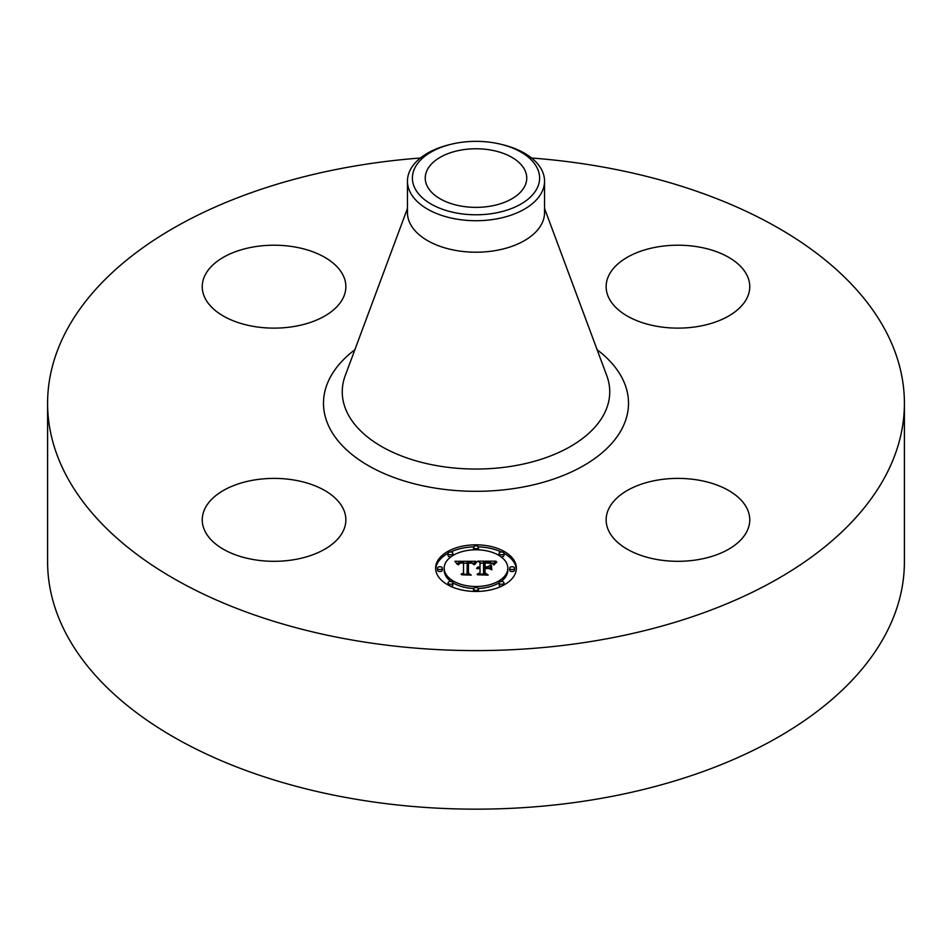 <?xml version="1.0" encoding="UTF-8"?>
<svg xmlns="http://www.w3.org/2000/svg" width="952" height="952" viewBox="0 0 952 952"><rect width="100%" height="100%" fill="white"/><g stroke="black" fill="none" stroke-linecap="round" stroke-linejoin="round"><path stroke-width="1.43" d="M342.958 508.19A71.805 41.46 180 0 1 345.862 519.851A71.805 41.46 180 0 1 284.267 560.895A71.805 41.46 180 0 1 205.144 531.525A71.805 41.46 180 0 1 202.24 519.851A71.805 41.46 180 0 1 263.835 478.82A71.805 41.46 180 0 1 342.958 508.19M531.609 158.02A428.4 247.33 180 0 1 904.4 403.267L904.4 561.835A428.4 247.33 180 0 1 596.606 799.156A428.4 247.33 180 0 1 47.6 561.835L47.6 403.267A428.4 247.33 180 0 1 355.393 165.934A428.4 247.33 180 0 1 420.391 158.02M904.4 403.267A428.4 247.33 180 0 1 596.606 640.589A428.4 247.33 180 0 1 47.6 403.267M500.704 144.228L502.62 144.692A68.544 39.579 180 0 1 544.544 181.154L544.544 212.641A68.544 39.579 180 0 1 495.302 250.602A68.544 39.579 180 0 1 407.456 212.641L407.456 181.154A68.544 39.579 180 0 1 410.229 170.015A68.544 39.579 180 0 1 449.38 144.692L451.296 144.228A63.605 36.723 180 0 1 500.704 144.228A63.605 36.723 180 0 1 537.035 188.401A63.605 36.723 180 0 1 458.09 213.296A63.605 36.723 180 0 1 414.965 167.73A63.605 36.723 180 0 1 451.296 144.228M544.544 181.154A68.544 39.579 180 0 1 541.771 192.304A68.544 39.579 180 0 1 495.302 219.127A68.544 39.579 180 0 1 407.456 181.154M490.292 206.179A50.753 29.298 180 0 1 425.247 178.06A50.753 29.298 180 0 1 461.708 149.952A50.753 29.298 180 0 1 526.753 178.06A50.753 29.298 180 0 1 490.292 206.179M657.737 480.07A71.805 41.46 180 0 1 749.759 519.851A71.805 41.46 180 0 1 698.161 559.633A71.805 41.46 180 0 1 606.138 519.851A71.805 41.46 180 0 1 657.737 480.07M609.042 298.333A71.805 41.46 180 0 1 606.138 286.671A71.805 41.46 180 0 1 667.733 245.628A71.805 41.46 180 0 1 746.856 274.997A71.805 41.46 180 0 1 749.759 286.671A71.805 41.46 180 0 1 688.165 327.702A71.805 41.46 180 0 1 609.042 298.333M294.263 326.453A71.805 41.46 180 0 1 202.24 286.671A71.805 41.46 180 0 1 253.839 246.889A71.805 41.46 180 0 1 345.862 286.671A71.805 41.46 180 0 1 294.263 326.453M516.389 568.154A40.389 23.324 180 0 1 476 591.466A40.389 23.324 180 0 1 435.611 568.154A40.389 23.324 180 0 1 476 544.83A40.389 23.324 180 0 1 516.389 568.154M507.821 568.154A31.821 18.374 180 0 1 476 586.527A31.821 18.374 180 0 1 444.179 568.154A31.821 18.374 180 0 1 476 549.78A31.821 18.374 180 0 1 507.821 568.154L507.821 570.153A31.821 18.374 0 0 1 501.014 581.505M475.881 561.323L473.453 564.262L471.311 562.334L467.253 562.096L467.051 573.14L469.134 574.246L461.065 574.246L463.529 573.056L463.529 562.918L460.244 563.108L458.376 564.536L459.578 563.025L463.529 562.156L458.995 562.43L457.424 564.441L454.866 561.275L475.881 561.323M476.881 562.013L474.108 564.703L476.881 562.013M472.132 563.31L468.479 562.918L468.455 573.175L471.264 575.091L461.839 574.806L470.288 574.806L467.932 573.247L467.932 562.632L472.144 563.156M495.956 561.18L493.065 564.227L490.244 562.287L483.545 562.025L483.545 566.785L484.627 566.785L484.627 562.584L489.387 562.632L491.97 563.62L485.068 562.858L485.068 566.785L487.733 566.785L490.554 565.072L490.554 569.344L487.591 567.642L483.545 567.642L483.545 572.783L485.806 574.104L477.142 574.104L480.022 572.783L480.022 568.403L477.297 568.772L480.022 567.642L476.524 568.237L480.022 566.785L480.022 562.489L477.63 561.18L495.956 561.18M496.813 562.132L493.755 564.774L496.813 562.132M491.851 569.832L491.387 565.274L491.387 569.677M485.068 568.499L485.068 572.866L488.174 575.091L477.511 574.806L487.186 574.806L484.627 572.985L484.627 568.225L488.685 568.499L485.068 568.499M478.451 547.305A2.451 1.416 180 0 1 476 548.721A2.451 1.416 180 0 1 473.549 547.305A2.451 1.416 180 0 1 476 545.889A2.451 1.416 180 0 1 478.451 547.305L478.451 549.304A2.451 1.416 0 0 1 478.273 549.828M514.556 568.154A2.451 1.416 180 0 1 512.105 569.57A2.451 1.416 180 0 1 509.665 568.154A2.451 1.416 180 0 1 512.105 566.737A2.451 1.416 180 0 1 514.556 568.154L514.556 570.153A2.451 1.416 0 0 1 512.105 571.569A2.451 1.416 0 0 1 509.665 570.153L509.665 568.154M503.977 553.409A2.451 1.416 180 0 1 501.537 554.826A2.451 1.416 180 0 1 499.086 553.409A2.451 1.416 180 0 1 501.537 551.993A2.451 1.416 180 0 1 503.977 553.409L503.977 555.409A2.451 1.416 0 0 1 501.014 556.789M478.451 589.002A2.451 1.416 180 0 1 476 590.407A2.451 1.416 180 0 1 473.549 589.002A2.451 1.416 180 0 1 476 587.586A2.451 1.416 180 0 1 478.451 589.002L478.451 591.002A2.451 1.416 0 0 1 478.332 591.43M503.977 582.898A2.451 1.416 180 0 1 501.537 584.302A2.451 1.416 180 0 1 499.086 582.898A2.451 1.416 180 0 1 501.537 581.482A2.451 1.416 180 0 1 503.977 582.898L503.977 584.885A2.451 1.416 0 0 1 503.977 584.968M437.444 568.154A2.451 1.416 180 0 1 439.895 566.737A2.451 1.416 180 0 1 442.335 568.154A2.451 1.416 180 0 1 439.895 569.57A2.451 1.416 180 0 1 437.444 568.154L437.444 570.153A2.451 1.416 0 0 0 439.895 571.569A2.451 1.416 0 0 0 442.335 570.153L442.335 568.154M448.023 553.409A2.451 1.416 180 0 1 450.463 551.993A2.451 1.416 180 0 1 452.914 553.409A2.451 1.416 180 0 1 450.463 554.826A2.451 1.416 180 0 1 448.023 553.409L448.023 555.409A2.451 1.416 0 0 0 450.986 556.789M448.023 582.898A2.451 1.416 180 0 1 450.463 581.482A2.451 1.416 180 0 1 452.914 582.898A2.451 1.416 180 0 1 450.463 584.302A2.451 1.416 180 0 1 448.023 582.898L448.023 584.885A2.451 1.416 0 0 0 448.023 584.968M488.638 568.237L490.554 567.071L490.554 569.344M480.022 563.168L483.545 563.168M492.005 563.168L493.814 563.168M480.022 566.785L480.022 567.642M479.499 566.821L479.499 567.63M479.011 566.892L479.011 567.642M478.57 566.976L478.57 567.689M478.166 567.083L478.166 567.773M477.797 567.213L477.797 567.868M477.464 567.368L477.464 567.987M480.022 572.783L480.022 574.104M483.545 572.783L483.545 574.104M487.733 566.785L487.733 567.725M485.068 566.785L485.068 567.642M484.627 566.785L484.627 567.642M483.545 566.785L483.545 567.642M456.484 563.263L457.817 563.263M463.529 563.239L467.23 563.215M472.62 563.191L474.144 563.179M463.529 562.156L463.529 562.918M458.935 563.453L458.935 564.191M458.805 563.596L458.805 564.667M458.685 563.762L458.685 564.774M458.59 563.929L458.59 564.774M458.507 564.12L458.507 564.774M463.529 573.056L463.529 574.246M467.051 573.14L467.051 574.246M476.19 562.061L476.19 562.656M475.94 562.287L475.94 562.929M475.691 562.537L475.691 563.227M475.441 562.822L475.441 563.548M475.191 563.132L475.191 563.881M474.929 563.453L474.929 564.238M474.679 563.822L474.679 564.619M494.897 563.179L494.897 563.798M494.588 563.501L494.588 564.167M494.326 563.822L494.326 564.548M494.1 564.131L494.1 564.905M467.932 573.247L468.467 564.619M484.627 572.985L485.068 570.224M516.353 569.153A40.389 23.324 0 0 0 503.977 553.326M501.359 552.005A40.389 23.324 0 0 0 478.332 546.865M473.668 546.865A40.389 23.324 0 0 0 450.641 552.005M448.023 553.326A40.389 23.324 0 0 0 435.647 569.153M444.179 568.154L444.179 570.153A31.821 18.374 0 0 0 450.986 581.505M452.914 582.791A31.821 18.374 0 0 0 473.727 588.479M478.273 588.479A31.821 18.374 0 0 0 499.086 582.791M473.549 547.305L473.549 549.304A2.451 1.416 0 0 0 473.727 549.828M499.086 553.409L499.086 555.409A2.451 1.416 0 0 0 499.086 555.504M473.549 589.002L473.549 591.002A2.451 1.416 0 0 0 473.668 591.43M499.086 582.898L499.086 584.885A2.451 1.416 0 0 0 501.359 586.301M452.914 555.504A2.451 1.416 0 0 0 452.914 555.409L452.914 553.409M450.641 586.301A2.451 1.416 0 0 0 452.914 584.885L452.914 582.898M544.544 208.428L606.757 375.6A133.744 77.219 180 0 1 513.652 465.921A133.744 77.219 180 0 1 345.243 375.6L407.456 208.428M597.142 349.765A152.51 88.06 180 0 1 518.935 487.757A152.51 88.06 180 0 1 350.265 453.092A152.51 88.06 180 0 1 354.858 349.765"/></g></svg>
